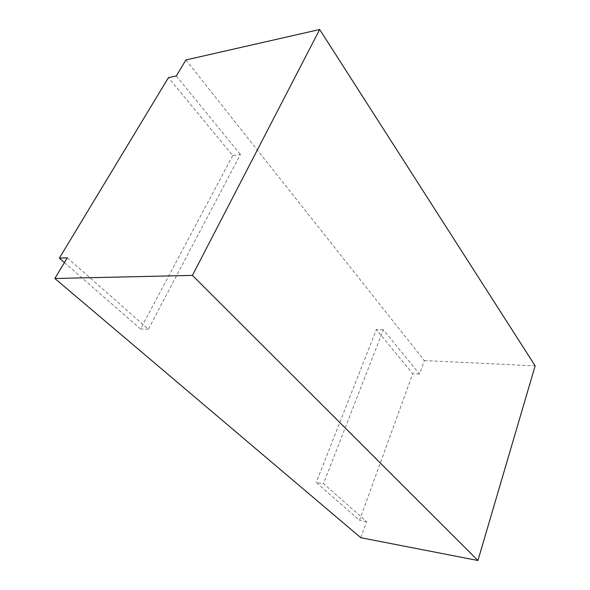 <?xml version="1.0" encoding="UTF-8"?>
<svg xmlns="http://www.w3.org/2000/svg" width="590" height="590" viewBox="0 0 590 590"><rect width="100%" height="100%" fill="white"/><g stroke="black" fill="none" stroke-linecap="round" stroke-linejoin="round"><path stroke-width="0.44" stroke-dasharray="2.95 2.21" d="M67.282 257.778L148.348 329.227L240.41 154.528L232.718 155.531L168.445 77.629M360.822 537.719L366.604 521.59L323.497 483.594L316.211 482.465L359.546 520.314L412.705 373.684L376.324 329.581L316.211 482.465M185.902 59.959L424.343 360.579L419.497 374.075L383.345 329.758L323.497 483.594M176.314 75.94L240.41 154.528M148.348 329.227L140.501 328.999L232.718 155.531M64.421 262.55L140.501 328.999M366.604 521.59L359.546 520.314M419.497 374.075L412.705 373.684M424.343 360.579L535.145 365.844M383.345 329.758L376.324 329.581"/><path stroke-width="0.89" d="M319.677 29.5L185.902 59.959L176.314 75.94L168.445 77.629L59.361 258.132L67.282 257.778L54.855 278.495L360.822 537.719L477.937 560.5L535.145 365.844L319.677 29.5L192.436 275.39L477.937 560.5M54.855 278.495L192.436 275.39M59.361 258.132L64.421 262.55"/></g></svg>
